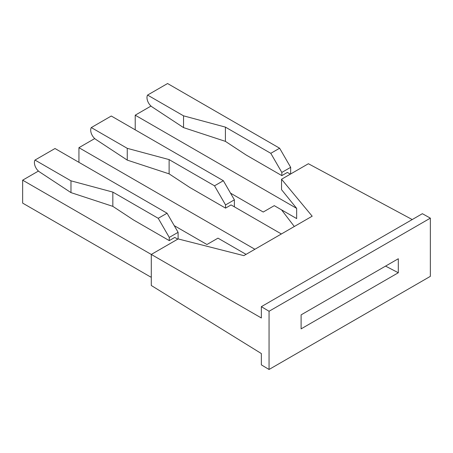 <?xml version="1.0" encoding="UTF-8"?>
<svg xmlns="http://www.w3.org/2000/svg" width="453" height="453" viewBox="0 0 453 453"><rect width="100%" height="100%" fill="white"/><g stroke="black" fill="none" stroke-linecap="round" stroke-linejoin="round"><path stroke-width="0.68" d="M398.306 258.748L301.103 314.869L301.103 328.872L398.306 272.751L398.306 258.748M412.224 219.558L308.397 163.731L281.54 179.235L312.179 216.194L243.844 255.645L178.148 238.929L151.291 254.439L261.353 317.978L261.353 306.664L422.372 213.697L430.35 218.148L430.35 276.353L269.054 369.472L269.054 311.268L430.35 218.148M38.431 171.058L22.65 180.175L151.291 254.444L151.291 285.492L261.353 353.55L261.353 364.869L269.054 369.472M281.54 209.858L294.314 226.511M385.56 266.104L398.306 272.751M261.353 306.664L269.054 311.268M230.515 193.142L263.233 212.032L274.269 205.656L296.664 218.589L296.664 208.391L281.54 189.665L281.54 179.235M225.407 141.364L225.407 127.112L183.544 115.838L183.544 127.616L225.407 141.364L246.138 155.005L281.834 175.617L287.355 172.434L290.339 174.156M151.002 106.07L135.221 115.181L135.221 129.835M296.664 208.391L135.221 115.181M183.544 115.838L147.576 95.073A7.803 4.507 -120 0 0 152.112 106.931L183.544 127.616M147.576 95.073L167.576 83.528L279.626 148.222L290.662 167.333L281.834 172.434L270.798 153.318L225.407 127.112M281.834 175.617L281.834 172.434M270.798 153.318L279.626 148.222M290.662 173.969L290.662 167.333M91.291 127.57A7.803 4.507 -120 0 0 95.826 139.428L127.259 160.113L127.259 148.335L91.291 127.57L111.291 116.019L223.346 180.713L234.382 199.83L225.549 204.926L214.512 185.815L169.122 159.603L127.259 148.335M281.381 233.975L231.07 204.926L225.549 208.114L189.852 187.502L169.122 173.861L127.259 160.113M169.122 173.861L169.122 159.603M214.512 185.815L223.346 180.713M174.235 225.639L206.947 244.524L217.984 238.153L246.064 254.365M94.717 138.567L78.935 147.678L78.935 162.333M234.382 206.84L234.382 199.83M225.549 208.114L225.549 204.926M254.892 249.269L78.935 147.678M35.006 160.062A7.803 4.507 -120 0 0 39.541 171.919L70.974 192.61L70.974 180.832L35.006 160.062L55.006 148.516L167.061 213.21L178.097 232.327L169.263 237.423L158.227 218.306L112.837 192.1L70.974 180.832M177.769 239.15L174.784 237.423L169.263 240.611L133.567 219.999L112.837 206.358L70.974 192.61M112.837 206.358L112.837 192.1M158.227 218.306L167.061 213.21M22.65 180.175L22.65 203.114L150.662 277.021L151.291 276.658M178.097 238.958L178.097 232.327M169.263 240.611L169.263 237.423"/></g></svg>

